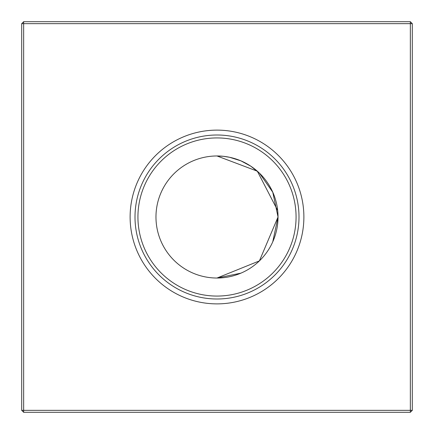 <?xml version="1.0" encoding="UTF-8"?>
<svg xmlns="http://www.w3.org/2000/svg" width="434" height="434" viewBox="0 0 434 434"><rect width="100%" height="100%" fill="white"/><g stroke="black" fill="none" stroke-linecap="round" stroke-linejoin="round"><path stroke-width="0.65" d="M259.396 260.905L278.031 217A61.031 61.031 0 0 0 217 155.969A61.031 61.031 0 0 0 155.969 217A61.031 61.031 0 0 0 217 278.031A61.031 61.031 0 0 0 278.031 217L259.407 260.894L217 278.031L240.908 273.154L217 278.031M278.031 217.043L272.758 241.814M130.119 217A86.881 86.881 0 0 0 217 303.881A86.881 86.881 0 0 0 303.881 217A86.881 86.881 0 0 0 217 130.119A86.881 86.881 0 0 0 130.119 217M135.001 217A81.999 81.999 0 0 0 217 298.999A81.999 81.999 0 0 0 298.999 217A81.999 81.999 0 0 0 217 135.001A81.999 81.999 0 0 0 135.001 217M137.931 217A79.069 79.069 0 0 0 217 296.069A79.069 79.069 0 0 0 296.069 217A79.069 79.069 0 0 0 217 137.931A79.069 79.069 0 0 0 137.931 217M412.3 23.653L412.3 410.347L410.347 412.3L23.653 412.3L23.653 410.347L410.347 410.347L410.347 23.653L23.653 23.653L23.653 410.347L21.7 410.347L21.7 23.653L23.653 23.653L23.653 21.7L410.347 21.7L412.3 23.653L410.347 23.653L410.347 21.7M223.51 156.316L217 155.969L223.51 156.316L229.7 157.303L223.51 156.316L217 155.969L223.51 156.316L229.7 157.303L223.51 156.316L217 155.969L223.51 156.316L229.7 157.303L223.51 156.316L217 155.969L223.51 156.316L229.7 157.303L223.51 156.316L217 155.969L257.329 171.191L277.689 210.533M278.031 217L272.769 192.202L259.407 173.106L272.774 192.219L278.031 216.957L272.769 192.202L259.407 173.106L272.774 192.219L278.031 216.957L272.769 192.202L278.031 217L272.769 192.202L259.407 173.106L272.774 192.219L259.407 173.106L272.774 192.219L278.031 216.957L272.769 192.202M259.369 173.074L250.749 166.146L240.924 160.851L250.749 166.151L259.369 173.074L250.749 166.146L240.924 160.851L250.749 166.151L259.369 173.074L250.749 166.146L240.924 160.851L250.749 166.151L259.369 173.074L250.749 166.146L240.924 160.851L250.749 166.151L259.369 173.074L250.749 166.146M240.908 160.846L229.64 157.292M410.347 412.3L410.347 410.347L412.3 410.347M21.7 410.347L23.653 412.3M21.7 23.653L23.653 21.7"/></g></svg>
